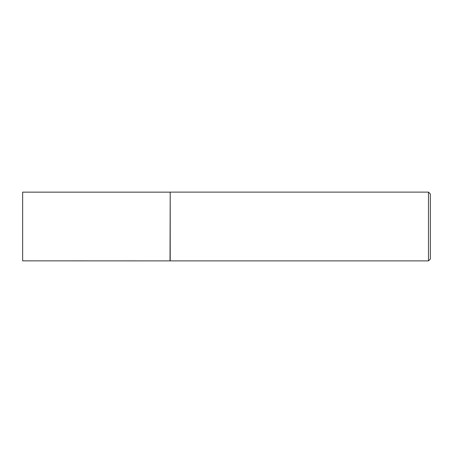 <?xml version="1.0" encoding="UTF-8"?>
<svg xmlns="http://www.w3.org/2000/svg" width="453" height="453" viewBox="0 0 453 453"><rect width="100%" height="100%" fill="white"/><g stroke="black" fill="none" stroke-linecap="round" stroke-linejoin="round"><path stroke-width="0.68" d="M170.011 260.849L170.209 192.117L170.209 260.883L22.65 260.849L22.65 192.151L170.011 192.151M428.476 192.117L430.35 193.986L430.35 259.014L428.476 260.883L428.476 192.117L170.209 192.117M428.476 260.883L170.209 260.883"/></g></svg>
